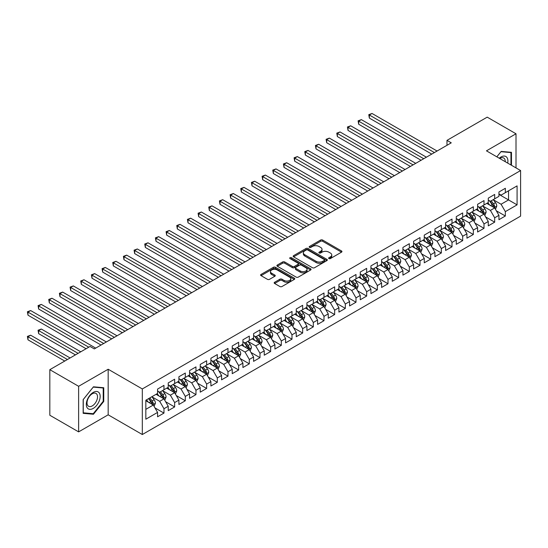 <?xml version="1.0" encoding="UTF-8"?>
<svg xmlns="http://www.w3.org/2000/svg" width="548" height="548" viewBox="0 0 548 548"><rect width="100%" height="100%" fill="white"/><g stroke="black" fill="none" stroke-linecap="round" stroke-linejoin="round"><path stroke-width="0.82" d="M328.93 258.581A1.034 0.596 0 0 0 330.396 258.581L341.52 252.155A1.48 0.856 0 0 0 341.952 251.553A1.48 0.856 0 0 0 341.52 250.95L322.669 240.065A1.48 0.856 0 0 0 320.573 240.065L309.449 246.49A1.034 0.596 0 0 0 309.147 246.915A1.034 0.596 0 0 0 309.449 247.333A1.034 0.596 0 0 0 310.915 247.333L312.353 246.504A4.74 2.733 0 0 1 319.059 246.504L320.628 247.408A4.74 2.733 0 0 1 322.019 249.347A4.74 2.733 0 0 1 320.628 251.279L319.189 252.114A1.034 0.596 0 0 0 318.888 252.532A1.034 0.596 0 0 0 319.189 252.957A1.034 0.596 0 0 0 320.655 252.957L322.094 252.128A4.74 2.733 0 0 1 328.793 252.128L330.369 253.032A4.74 2.733 0 0 1 331.752 254.971A4.74 2.733 0 0 1 330.369 256.902L328.93 257.731A1.034 0.596 0 0 0 328.622 258.156A1.034 0.596 0 0 0 328.93 258.581L328.93 257.731M274.61 282.261A1.48 0.856 0 0 0 274.171 282.871A1.48 0.856 0 0 0 274.61 283.474L279.898 286.529A1.48 0.856 0 0 0 281.987 286.529L294.345 279.391A1.48 0.856 0 0 0 294.783 278.788A1.48 0.856 0 0 0 294.345 278.185L275.5 267.301A1.48 0.856 0 0 0 273.404 267.301L261.047 274.432A1.48 0.856 0 0 0 260.615 275.041A1.48 0.856 0 0 0 261.047 275.644L267.438 279.329A1.48 0.856 0 0 0 269.527 279.329L274.815 276.281A1.48 0.856 0 0 0 275.254 275.671A1.48 0.856 0 0 0 274.815 275.069L271.65 273.24A3.959 2.288 0 0 1 270.486 271.623A3.959 2.288 0 0 1 272.931 269.513A3.959 2.288 0 0 1 277.254 270.006L289.659 277.172A3.959 2.288 0 0 1 290.817 278.788A3.959 2.288 0 0 1 288.371 280.898A3.959 2.288 0 0 1 284.056 280.405L281.987 279.213A1.48 0.856 0 0 0 279.898 279.213L274.61 282.261L274.61 283.474L279.898 280.439L279.898 279.213M78.624 386.299L78.624 431.879L108.175 414.815L108.175 369.242L78.624 386.299L49.827 369.674L90.043 346.452L94.311 348.918L451.257 142.836L446.99 140.37L446.99 145.295M108.175 369.242L142.316 388.95L520.6 170.551L520.6 216.124L142.316 434.53L142.316 388.95M516.01 167.9L516.01 133.781L486.46 150.837L520.6 170.551M516.01 133.781L487.206 117.149L446.99 140.37M312.463 267.725A1.48 0.856 0 0 0 314.552 267.725L326.909 260.588A1.48 0.856 0 0 0 327.348 259.985A1.48 0.856 0 0 0 326.909 259.382L308.065 248.497A1.48 0.856 0 0 0 305.969 248.497L293.612 255.635A1.48 0.856 0 0 0 293.18 256.238A1.48 0.856 0 0 0 293.612 256.841L312.463 267.725M290.413 258.807A1.034 0.596 0 0 1 291.468 258.951L310.606 270L298.27 277.124A1.48 0.856 0 0 1 296.18 277.124L277.329 266.246L277.329 265.033A1.48 0.856 0 0 0 276.898 265.636A1.48 0.856 0 0 0 277.329 266.246M277.329 265.033L282.617 261.978A1.48 0.856 0 0 1 284.713 261.978L292.358 266.397A1.48 0.856 0 0 0 294.447 266.397L297.961 264.369A1.48 0.856 0 0 0 298.393 263.766A1.48 0.856 0 0 0 297.961 263.156L290.002 258.567A1.034 0.596 0 0 1 289.693 258.142A1.034 0.596 0 0 1 290.337 257.587A1.034 0.596 0 0 1 291.468 257.718L310.627 268.78A1.48 0.856 0 0 1 311.065 269.383A1.48 0.856 0 0 1 310.627 269.993L310.627 268.78M498.947 194.382L508.544 199.931L508.544 190.814L517.079 185.882L505.345 192.663L505.345 188.286L498.947 191.985L498.947 196.355L494.68 198.821L494.68 194.444L488.275 198.143L488.275 202.513L484.007 204.979L484.007 200.602L477.609 204.301L477.609 208.672L473.342 211.138L473.342 206.767L466.937 210.459L466.937 214.83L462.676 217.296L462.676 212.925L456.272 216.618L456.272 220.995L452.004 223.454L452.004 219.084L445.606 222.776L445.606 227.153L441.339 229.612L441.339 225.242L434.934 228.934L434.934 233.311L430.666 235.77L430.666 231.4L424.268 235.099L424.268 239.469L420.001 241.935L420.001 237.558L413.603 241.257L413.603 245.627L409.335 248.093L409.335 243.716L402.931 247.415L402.931 251.785L398.663 254.251L398.663 249.874L392.265 253.573L392.265 257.944L387.998 260.41L387.998 256.039L381.6 259.731L381.6 264.109L377.332 266.568L377.332 262.197L370.928 265.89L370.928 270.267L366.66 272.726L366.66 268.356L360.262 272.048L360.262 276.425L355.995 278.884L355.995 274.514L349.59 278.213L349.59 282.583L345.329 285.049L345.329 280.672L338.924 284.371L338.924 288.741L334.657 291.207L334.657 286.83L328.259 290.529L328.259 294.899L323.991 297.365L323.991 292.988L317.587 296.687L317.587 301.058L313.319 303.524L313.319 299.153L306.921 302.845L306.921 307.216L302.654 309.682L302.654 305.311L296.256 309.004L296.256 313.381L291.988 315.84L291.988 311.47L285.583 315.162L285.583 319.539L281.316 321.998L281.316 317.628L274.918 321.32L274.918 325.697L270.65 328.163L270.65 323.786L264.252 327.485L264.252 331.855L259.985 334.321L259.985 329.944L253.58 333.643L253.58 338.013L249.313 340.479L249.313 336.102L242.915 339.801L242.915 344.171L238.647 346.637L238.647 342.267L232.242 345.959L232.242 350.33L227.982 352.796L227.982 348.425L221.577 352.117L221.577 356.495L217.309 358.954L217.309 354.583L210.911 358.276L210.911 362.653L206.644 365.112L206.644 360.742L200.239 364.434L200.239 368.811L195.972 371.27L195.972 366.9L189.574 370.599L189.574 374.969L185.306 377.435L185.306 373.058L178.908 376.757L178.908 381.127L174.641 383.593L174.641 379.216L168.236 382.915L168.236 387.285L163.968 389.751L163.968 385.374L157.571 389.073L157.571 393.443L145.837 400.218L145.837 419.193L157.571 412.418L153.303 405.027L145.837 400.711M517.079 185.882L517.079 204.856L505.345 211.631L501.078 204.24L493.344 199.773M496.33 210.802L505.345 216.001L505.345 211.631M505.345 216.001L498.947 219.7L498.947 215.323L494.68 217.789L490.412 210.398L482.678 205.932M485.665 216.96L494.68 222.159L494.68 217.789M494.68 222.159L488.275 225.858L488.275 221.488L484.007 223.947L479.74 216.556L472.006 212.09M474.993 223.118L484.007 228.324L484.007 223.947M484.007 228.324L477.609 232.016L477.609 227.646L473.342 230.105L469.074 222.714L461.341 218.248M464.327 229.276L473.342 234.482L473.342 230.105M473.342 234.482L466.937 238.175L466.937 233.804L462.676 236.263L458.409 228.872L450.668 224.413M453.662 235.435L462.676 240.641L462.676 236.263M462.676 240.641L456.272 244.333L456.272 239.962L452.004 242.428L447.737 235.037L440.003 230.571M442.99 241.593L452.004 246.799L452.004 242.428M452.004 246.799L445.606 250.491L445.606 246.121L441.339 248.587L437.071 241.195L429.337 236.729M432.324 247.751L441.339 252.957L441.339 248.587M441.339 252.957L434.934 256.656L434.934 252.279L430.666 254.745L426.399 247.354L418.665 242.887M421.652 253.909L430.666 259.115L430.666 254.745M430.666 259.115L424.268 262.814L424.268 258.437L420.001 260.903L415.733 253.512L408 249.045M410.986 260.074L420.001 265.273L420.001 260.903M420.001 265.273L413.603 268.972L413.603 264.595L409.335 267.061L405.068 259.67L397.334 255.204M400.321 266.232L409.335 271.438L409.335 267.061M409.335 271.438L402.931 275.13L402.931 270.76L398.663 273.219L394.396 265.828L386.662 261.362M389.649 272.39L398.663 277.596L398.663 273.219M398.663 277.596L392.265 281.288L392.265 276.918L387.998 279.377L383.73 271.986L375.997 267.527M378.983 278.548L387.998 283.754L387.998 279.377M387.998 283.754L381.6 287.447L381.6 283.076L377.332 285.542L373.065 278.151L365.331 273.685M368.318 284.707L377.332 289.913L377.332 285.542M377.332 289.913L370.928 293.605L370.928 289.234L366.66 291.7L362.392 284.309L354.659 279.843M357.645 290.865L366.66 296.071L366.66 291.7M366.66 296.071L360.262 299.77L360.262 295.393L355.995 297.859L351.727 290.467L343.993 286.001M346.98 297.023L355.995 302.229L355.995 297.859M355.995 302.229L349.59 305.928L349.59 301.551L345.329 304.017L341.062 296.626L333.321 292.159M336.314 303.188L345.329 308.387L345.329 304.017M345.329 308.387L338.924 312.086L338.924 307.709L334.657 310.175L330.389 302.784L322.656 298.317M325.642 309.346L334.657 314.545L334.657 310.175M334.657 314.545L328.259 318.244L328.259 313.874L323.991 316.333L319.724 308.942L311.99 304.476M314.977 315.504L323.991 320.71L323.991 316.333M323.991 320.71L317.587 324.402L317.587 320.032L313.319 322.491L309.051 315.1L301.318 310.634M304.304 321.662L313.319 326.868L313.319 322.491M313.319 326.868L306.921 330.56L306.921 326.19L302.654 328.649L298.386 321.265L290.652 316.799M293.639 327.82L302.654 333.026L302.654 328.649M302.654 333.026L296.256 336.719L296.256 332.348L291.988 334.814L287.721 327.423L279.987 322.957M282.974 333.979L291.988 339.185L291.988 334.814M291.988 339.185L285.583 342.877L285.583 338.506L281.316 340.972L277.048 333.581L269.315 329.115M272.301 340.137L281.316 345.343L281.316 340.972M281.316 345.343L274.918 349.042L274.918 344.665L270.65 347.131L266.383 339.739L258.649 335.273M261.636 346.302L270.65 351.501L270.65 347.131M270.65 351.501L264.252 355.2L264.252 350.823L259.985 353.289L255.717 345.898L247.984 341.431M250.97 352.46L259.985 357.659L259.985 353.289M259.985 357.659L253.58 361.358L253.58 356.988L249.313 359.447L245.045 352.056L237.311 347.59M240.298 358.618L249.313 363.824L249.313 359.447M249.313 363.824L242.915 367.516L242.915 363.146L238.647 365.605L234.38 358.214L226.646 353.748M229.633 364.776L238.647 369.982L238.647 365.605M238.647 369.982L232.242 373.674L232.242 369.304L227.982 371.763L223.714 364.372L215.974 359.913M218.967 370.934L227.982 376.14L227.982 371.763M227.982 376.14L221.577 379.833L221.577 375.462L217.309 377.928L213.042 370.537L205.308 366.071M208.295 377.093L217.309 382.299L217.309 377.928M217.309 382.299L210.911 385.991L210.911 381.62L206.644 384.086L202.376 376.695L194.643 372.229M197.629 383.251L206.644 388.457L206.644 384.086M206.644 388.457L200.239 392.156L200.239 387.779L195.972 390.245L191.711 382.853L183.97 378.387M186.957 389.409L195.972 394.615L195.972 390.245M195.972 394.615L189.574 398.314L189.574 393.937L185.306 396.403L181.039 389.012L173.305 384.545M176.292 395.574L185.306 400.773L185.306 396.403M185.306 400.773L178.908 404.472L178.908 400.095L174.641 402.561L170.373 395.17L162.64 390.703M165.626 401.732L174.641 406.938L174.641 402.561M174.641 406.938L168.236 410.63L168.236 406.26L163.968 408.719L159.701 401.328L151.967 396.862M154.954 407.89L163.968 413.096L163.968 408.719M163.968 413.096L157.571 416.788L157.571 412.418M157.571 390.984L159.701 392.217L163.968 389.751M145.837 409.335L153.303 405.027M168.236 384.826L170.373 386.052L174.641 383.593M159.701 401.328L163.968 398.869L156.077 394.307M168.236 406.26L163.968 398.869M178.908 378.661L181.039 379.894L185.306 377.435M170.373 395.17L174.641 392.704L166.743 388.148M178.908 400.095L174.641 392.704M189.574 372.503L191.711 373.736L195.972 371.27M181.039 389.012L185.306 386.546L177.415 381.99M189.574 393.937L185.306 386.546M200.239 366.345L202.376 367.578L206.644 365.112M191.711 382.853L195.972 380.387L188.08 375.832M200.239 387.779L195.972 380.387M210.911 360.187L213.042 361.42L217.309 358.954M202.376 376.695L206.644 374.229L198.746 369.674M210.911 381.62L206.644 374.229M221.577 354.029L223.714 355.262L227.982 352.796M213.042 370.537L217.309 368.071L209.418 363.516M221.577 375.462L217.309 368.071M232.242 347.87L234.38 349.103L238.647 346.637M223.714 364.372L227.982 361.913L220.084 357.351M232.242 369.304L227.982 361.913M242.915 341.712L245.045 342.938L249.313 340.479M234.38 358.214L238.647 355.755L230.749 351.193M242.915 363.146L238.647 355.755M253.58 335.547L255.717 336.78L259.985 334.321M245.045 352.056L249.313 349.597L241.421 345.035M253.58 356.988L249.313 349.597M264.252 329.389L266.383 330.622L270.65 328.163M255.717 345.898L259.985 343.432L252.087 338.876M264.252 350.823L259.985 343.432M274.918 323.231L277.048 324.464L281.316 321.998M266.383 339.739L270.65 337.273L262.759 332.718M274.918 344.665L270.65 337.273M285.583 317.073L287.721 318.306L291.988 315.84M277.048 333.581L281.316 331.115L273.425 326.56M285.583 338.506L281.316 331.115M296.256 310.915L298.386 312.148L302.654 309.682M287.721 327.423L291.988 324.957L284.09 320.402M296.256 332.348L291.988 324.957M306.921 304.757L309.051 305.99L313.319 303.524M298.386 321.265L302.654 318.799L294.762 314.237M306.921 326.19L302.654 318.799M317.587 298.598L319.724 299.831L323.991 297.365M309.051 315.1L313.319 312.641L305.428 308.079M317.587 320.032L313.319 312.641M328.259 292.44L330.389 293.666L334.657 291.207M319.724 308.942L323.991 306.483L316.093 301.921M328.259 313.874L323.991 306.483M338.924 286.275L341.062 287.508L345.329 285.049M330.389 302.784L334.657 300.318L326.766 295.762M338.924 307.709L334.657 300.318M349.59 280.117L351.727 281.35L355.995 278.884M341.062 296.626L345.329 294.16L337.431 289.604M349.59 301.551L345.329 294.16M360.262 273.959L362.392 275.192L366.66 272.726M351.727 290.467L355.995 288.001L348.096 283.446M360.262 295.393L355.995 288.001M370.928 267.801L373.065 269.034L377.332 266.568M362.392 284.309L366.66 281.843L358.769 277.288M370.928 289.234L366.66 281.843M381.6 261.643L383.73 262.876L387.998 260.41M373.065 278.151L377.332 275.685L369.434 271.13M381.6 283.076L377.332 275.685M392.265 255.484L394.396 256.717L398.663 254.251M383.73 271.986L387.998 269.527L380.107 264.965M392.265 276.918L387.998 269.527M402.931 249.326L405.068 250.552L409.335 248.093M394.396 265.828L398.663 263.369L390.772 258.807M402.931 270.76L398.663 263.369M413.603 243.161L415.733 244.394L420.001 241.935M405.068 259.67L409.335 257.211L401.437 252.649M413.603 264.595L409.335 257.211M424.268 237.003L426.399 238.236L430.666 235.77M415.733 253.512L420.001 251.046L412.11 246.49M424.268 258.437L420.001 251.046M434.934 230.845L437.071 232.078L441.339 229.612M426.399 247.354L430.666 244.888L422.775 240.332M434.934 252.279L430.666 244.888M445.606 224.687L447.737 225.92L452.004 223.454M437.071 241.195L441.339 238.729L433.441 234.174M445.606 246.121L441.339 238.729M456.272 218.529L458.409 219.762L462.676 217.296M447.737 235.037L452.004 232.571L444.113 228.016M456.272 239.962L452.004 232.571M466.937 212.371L469.074 213.604L473.342 211.138M458.409 228.872L462.676 226.413L454.778 221.851M466.937 233.804L462.676 226.413M477.609 206.212L479.74 207.439L484.007 204.979M469.074 222.714L473.342 220.255L465.444 215.693M477.609 227.646L473.342 220.255M488.275 200.054L490.412 201.28L494.68 198.821M479.74 216.556L484.007 214.097L476.116 209.535M488.275 221.488L484.007 214.097M498.947 193.889L501.078 195.122L505.345 192.663M490.412 210.398L494.68 207.932L486.782 203.376M498.947 215.323L494.68 207.932M49.827 369.674L49.827 415.247L78.624 431.879M108.175 414.815L142.316 434.53M501.078 204.24L508.544 199.931L517.079 204.856M511.476 165.284L511.476 152.323L501.187 151.406L496.824 156.824M103.75 401.451L103.75 387.724L93.455 386.806L83.159 399.608L83.159 413.336L93.455 414.254L103.75 401.451L103.216 401.143M329.341 258.725L330.369 258.135A4.74 2.733 0 0 0 331.752 256.197L331.752 254.971M322.019 249.347L322.019 250.58A4.74 2.733 0 0 1 320.628 252.512L319.6 253.101M341.5 252.169L322.669 241.298A1.48 0.856 0 0 0 320.573 241.298L309.867 247.484M326.889 260.601L308.065 249.73A1.48 0.856 0 0 0 305.969 249.73L293.632 256.854L293.612 255.635M324.293 260.41A1.034 0.596 0 0 0 324.594 259.985A1.034 0.596 0 0 0 324.293 259.56L307.75 250.011A1.034 0.596 0 0 0 306.284 250.011L304.763 250.888A4.74 2.733 0 0 0 303.38 252.82A4.74 2.733 0 0 0 304.763 254.758L316.073 261.286A4.74 2.733 0 0 0 322.772 261.286L324.293 260.41L324.293 261.643A1.034 0.596 0 0 0 324.594 261.218L324.594 259.985M303.38 252.82L303.38 254.053A4.74 2.733 0 0 0 304.763 255.985L304.763 254.758M324.293 261.643L322.772 262.519A4.74 2.733 0 0 1 316.073 262.519L304.763 255.985M277.35 266.253L282.617 263.211L282.617 261.978M298.393 263.766L298.393 264.992A1.48 0.856 0 0 1 297.961 265.602L294.447 267.623A1.48 0.856 0 0 1 292.358 267.623L284.713 263.211A1.48 0.856 0 0 0 282.617 263.211M300.29 270.972A3.959 2.288 0 0 0 304.606 271.466A3.959 2.288 0 0 0 307.051 269.356A3.959 2.288 0 0 0 305.894 267.739L301.516 265.211A1.48 0.856 0 0 0 299.427 265.211L295.913 267.239A1.48 0.856 0 0 0 295.482 267.842A1.48 0.856 0 0 0 295.913 268.452L300.29 270.972L300.29 272.205A3.959 2.288 0 0 0 304.606 272.699A3.959 2.288 0 0 0 307.051 270.589L307.051 269.356M295.482 267.842L295.482 269.075A1.48 0.856 0 0 0 295.913 269.678L295.913 268.452M300.29 272.205L295.913 269.678M290.817 278.788L290.817 280.021A3.959 2.288 0 0 1 288.371 282.131A3.959 2.288 0 0 1 284.056 281.638L281.987 280.439A1.48 0.856 0 0 0 279.898 280.439M270.486 271.623L270.486 272.856A3.959 2.288 0 0 0 271.65 274.473L271.65 273.24M274.795 276.288L271.65 274.473M294.324 279.405L275.5 268.534A1.48 0.856 0 0 0 273.404 268.534L261.067 275.658L261.047 274.432M92.365 413.63L93.455 414.254M495.467 209.302L496.789 206.075A4 2.308 -120 0 0 495.515 202.671L493.248 199.643M489.638 205.027L487.912 202.726M369.359 142.727L410.397 166.421L348.028 130.41L348.028 127.328L350.693 125.793L415.733 163.345M493.926 207.5L494.632 206.247A4 2.308 -120 0 0 493.488 203.842L491.22 200.815M489.926 201.006L492.727 204.74A2.034 1.178 60 0 1 493.097 205.356L494.632 206.247M489.22 200.595L492.207 204.582A4 2.308 60 0 1 493.351 206.986L493.433 207.213M434.4 152.563L369.359 115.012L372.03 113.47L437.071 151.022M431.735 154.104L369.359 118.094L369.359 115.012L368.777 114.676L372.03 113.47M369.359 118.094L368.777 114.676M484.795 215.46L486.124 212.234A4 2.308 -120 0 0 484.843 208.829L482.576 205.801M478.966 211.186L477.246 208.884M358.693 148.885L399.732 172.579L337.356 136.568L337.356 133.493L340.027 131.952L405.068 169.503M483.254 213.658L483.959 212.405A4 2.308 -120 0 0 482.815 210L480.555 206.973M479.26 207.165L482.055 210.898A2.034 1.178 60 0 1 482.425 211.514L483.959 212.405M478.555 206.754L481.541 210.74A4 2.308 60 0 1 482.685 213.145L482.761 213.378M474.13 221.618L475.452 218.392A4 2.308 -120 0 0 474.178 214.987L471.91 211.96M468.3 217.344L466.574 215.042M348.028 155.05L389.066 178.744L326.69 142.727L326.69 139.651L329.355 138.11L394.396 175.661M472.588 219.816L473.294 218.563A4 2.308 -120 0 0 472.15 216.159L469.883 213.131M468.588 213.323L471.39 217.056A2.034 1.178 60 0 1 471.76 217.679L473.294 218.563M467.889 212.919L470.869 216.898A4 2.308 60 0 1 472.013 219.303L472.095 219.536M423.734 158.721L358.693 121.17L361.358 119.628L426.399 157.187M421.07 160.263L358.693 124.252L358.693 121.17L358.104 120.834L361.358 119.628M358.693 124.252L358.104 120.834M413.069 164.88L347.439 126.992L350.693 125.793M348.028 130.41L347.439 126.992M507.695 163.099A9.809 5.665 120 0 0 506.975 157.536A9.809 5.665 120 0 0 499.262 158.228M505.242 161.681A7.425 4.288 120 0 0 504.544 158.79A7.425 4.288 120 0 0 503.708 158.016A7.425 4.288 120 0 0 499.769 158.523M500.947 151.693L510.948 152.597L510.948 164.975M510.284 152.214L510.948 152.597M496.851 156.838L500.968 151.707M87.235 407.876A9.809 5.665 120 0 0 96.708 405.335A9.809 5.665 120 0 0 99.25 392.937A9.809 5.665 120 0 0 89.776 395.471A9.809 5.665 120 0 0 87.235 407.876M87.721 405.499A7.425 4.288 120 0 0 88.557 406.274A7.425 4.288 120 0 0 95.468 402.807A7.425 4.288 120 0 0 96.818 394.19A7.425 4.288 120 0 0 95.982 393.416A7.425 4.288 120 0 0 89.077 396.882A7.425 4.288 120 0 0 87.721 405.499M93.242 387.107L103.216 387.998L103.216 401.294L93.242 413.706L83.269 412.815L83.269 399.513L93.242 387.107M102.558 387.614L103.216 387.998M463.464 227.776L464.786 224.55A4 2.308 -120 0 0 463.512 221.145L461.245 218.125M457.635 223.502L455.909 221.2M337.356 161.208L378.394 184.902L316.018 148.885L316.018 145.809L318.689 144.268L383.73 181.82M461.923 225.975L462.628 224.721A4 2.308 -120 0 0 461.485 222.317L459.217 219.289M457.923 219.481L460.724 223.214A2.034 1.178 60 0 1 461.094 223.837L462.628 224.721M457.217 219.077L460.204 223.057A4 2.308 60 0 1 461.348 225.461L461.43 225.694M452.792 233.941L454.114 230.708A4 2.308 -120 0 0 452.84 227.304L450.572 224.283M446.963 229.66L445.243 227.358M326.69 167.366L367.729 191.06L305.352 155.05L305.352 151.967L308.017 150.426L373.065 187.978M451.251 232.133L451.956 230.879A4 2.308 -120 0 0 450.812 228.475L448.545 225.454M447.257 225.639L450.052 229.379A2.034 1.178 60 0 1 450.422 229.996L451.956 230.879M446.552 225.235L449.531 229.215A4 2.308 60 0 1 450.675 231.619L450.757 231.852M402.396 171.044L336.773 133.15L340.027 131.952M337.356 136.568L336.773 133.15M391.731 177.203L326.101 139.308L329.355 138.11M326.69 142.727L326.101 139.308M442.126 240.099L443.448 236.873A4 2.308 -120 0 0 442.174 233.469L439.907 230.441M436.297 235.818L434.571 233.517M316.018 173.524L357.063 197.218L294.687 161.208L294.687 158.125L297.352 156.584L362.392 194.136M440.585 238.298L441.291 237.037A4 2.308 -120 0 0 440.147 234.633L437.879 231.612M436.585 231.797L439.386 235.537A2.034 1.178 60 0 1 439.756 236.154L441.291 237.037M435.886 231.393L438.866 235.373A4 2.308 60 0 1 440.01 237.777L440.092 238.01M381.065 183.361L315.436 145.467L318.689 144.268M316.018 148.885L315.436 145.467M431.461 246.258L432.783 243.031A4 2.308 -120 0 0 431.502 239.627L429.242 236.599M425.625 241.976L423.905 239.681M305.352 179.682L346.391 203.376L284.015 167.366L284.015 164.284L286.686 162.742L351.727 200.294M429.913 244.456L430.625 243.202A4 2.308 -120 0 0 429.481 240.798L427.214 237.77M425.919 237.955L428.721 241.695A2.034 1.178 60 0 1 429.091 242.312L430.625 243.202M425.214 237.551L428.2 241.531A4 2.308 60 0 1 429.344 243.935L429.427 244.168M370.393 189.519L304.763 151.625L308.017 150.426M305.352 155.05L304.763 151.625M420.789 252.416L422.111 249.189A4 2.308 -120 0 0 420.837 245.785L418.569 242.757M414.959 248.134L413.24 245.84M294.687 185.841L335.725 209.535L273.349 173.524L273.349 170.442L276.014 168.907L341.062 206.459M419.247 250.614L419.953 249.361A4 2.308 -120 0 0 418.809 246.956L416.542 243.929M415.254 244.12L418.049 247.854A2.034 1.178 60 0 1 418.419 248.47L419.953 249.361M414.548 243.709L417.528 247.696A4 2.308 60 0 1 418.672 250.1L418.754 250.326M359.728 195.677L294.098 157.79L297.352 156.584M294.687 161.208L294.098 157.79M410.123 258.574L411.445 255.347A4 2.308 -120 0 0 410.171 251.943L407.904 248.915M404.294 254.299L402.568 251.998M284.015 191.999L325.053 215.693L262.684 179.682L262.684 176.6L265.348 175.065L330.389 212.617M408.582 256.772L409.288 255.519A4 2.308 -120 0 0 408.144 253.114L405.876 250.087M404.582 250.278L407.383 254.012A2.034 1.178 60 0 1 407.753 254.628L409.288 255.519M403.883 249.867L406.863 253.854A4 2.308 60 0 1 408.007 256.259L408.089 256.491M349.062 201.835L283.432 163.948L286.686 162.742M284.015 167.366L283.432 163.948M399.458 264.732L400.78 261.506A4 2.308 -120 0 0 399.499 258.101L397.238 255.073M393.622 260.458L391.902 258.156M273.349 198.164L314.388 221.851L252.012 185.841L252.012 182.765L254.683 181.224L319.724 218.775M397.91 262.93L398.622 261.677A4 2.308 -120 0 0 397.471 259.273L395.211 256.245M393.916 256.437L396.711 260.17A2.034 1.178 60 0 1 397.081 260.793L398.622 261.677M393.211 256.032L396.197 260.012A4 2.308 60 0 1 397.341 262.417L397.416 262.65M338.39 207.993L272.76 170.106L276.014 168.907M273.349 173.524L272.76 170.106M388.785 270.89L390.108 267.664A4 2.308 -120 0 0 388.833 264.259L386.566 261.238M382.956 266.616L381.23 264.314M262.684 204.322L303.722 228.016L241.346 191.999L241.346 188.923L244.011 187.382L309.051 224.933M387.244 269.089L387.95 267.835A4 2.308 -120 0 0 386.806 265.431L384.538 262.403M383.244 262.595L386.045 266.328A2.034 1.178 60 0 1 386.415 266.951L387.95 267.835M382.545 262.191L385.525 266.17A4 2.308 60 0 1 386.669 268.575L386.751 268.808M327.725 214.158L262.095 176.264L265.348 175.065M262.684 179.682L262.095 176.264M378.12 277.055L379.442 273.822A4 2.308 -120 0 0 378.168 270.417L375.901 267.397M372.291 272.774L370.564 270.472M252.012 210.48L293.05 234.174L230.681 198.157L230.681 195.081L233.345 193.54L298.386 231.092M376.579 275.247L377.284 273.993A4 2.308 -120 0 0 376.14 271.589L373.873 268.568M372.578 268.753L375.38 272.493A2.034 1.178 60 0 1 375.75 273.11L377.284 273.993M371.873 268.349L374.859 272.329A4 2.308 60 0 1 376.003 274.733L376.086 274.966M317.059 220.317L251.429 182.422L254.683 181.224M252.012 185.841L251.429 182.422M367.455 283.213L368.777 279.98A4 2.308 -120 0 0 367.496 276.576L365.228 273.555M361.618 278.932L359.899 276.63M241.346 216.638L282.384 240.332L220.008 204.322L220.008 201.239L222.68 199.698L287.721 237.25M365.906 281.412L366.612 280.151A4 2.308 -120 0 0 365.468 277.747L363.208 274.726M361.913 274.911L364.708 278.651A2.034 1.178 60 0 1 365.078 279.268L366.612 280.151M361.207 274.507L364.194 278.487A4 2.308 60 0 1 365.338 280.891L365.413 281.124M306.387 226.475L240.757 188.581L244.011 187.382M241.346 191.999L240.757 188.581M356.782 289.371L358.104 286.145A4 2.308 -120 0 0 356.83 282.741L354.563 279.713M350.953 285.09L349.227 282.795M230.681 222.796L271.719 246.49L209.343 210.48L209.343 207.397L212.008 205.856L277.048 243.408M355.241 287.57L355.947 286.309A4 2.308 -120 0 0 354.803 283.905L352.535 280.884M351.241 281.069L354.042 284.809A2.034 1.178 60 0 1 354.412 285.426L355.947 286.309M350.542 280.665L353.522 284.645A4 2.308 60 0 1 354.666 287.049L354.748 287.282M295.721 232.633L230.091 194.739L233.345 193.54M230.681 198.157L230.091 194.739M346.117 295.53L347.439 292.303A4 2.308 -120 0 0 346.165 288.899L343.897 285.871M340.287 291.248L338.561 288.954M220.008 228.954L261.047 252.649L198.671 216.638L198.671 213.556L201.342 212.021L266.383 249.573M344.576 293.728L345.281 292.474A4 2.308 -120 0 0 344.137 290.07L341.87 287.042M340.575 287.227L343.377 290.967A2.034 1.178 60 0 1 343.747 291.584L345.281 292.474M339.87 286.823L342.856 290.803A4 2.308 60 0 1 344 293.214L344.082 293.44M285.049 238.791L219.426 200.904L222.68 199.698M220.008 204.322L219.426 200.904M335.445 301.688L336.767 298.461A4 2.308 -120 0 0 335.492 295.057L333.225 292.029M329.615 297.413L327.896 295.112M209.343 235.113L250.381 258.807L188.005 222.796L188.005 219.714L190.67 218.179L255.717 255.731M333.903 299.886L334.609 298.633A4 2.308 -120 0 0 333.465 296.228L331.198 293.201M329.91 293.392L332.704 297.126A2.034 1.178 60 0 1 333.074 297.742L334.609 298.633M329.204 292.981L332.184 296.968A4 2.308 60 0 1 333.328 299.372L333.41 299.598M274.384 244.949L208.754 207.062L212.008 205.856M209.343 210.48L208.754 207.062M324.779 307.846L326.101 304.62A4 2.308 -120 0 0 324.827 301.215L322.56 298.187M318.95 303.571L317.224 301.27M198.671 241.271L239.716 264.965L177.34 228.954L177.34 225.879L180.004 224.338L245.045 261.889M323.238 306.044L323.943 304.791A4 2.308 -120 0 0 322.799 302.386L320.532 299.359M319.237 299.551L322.039 303.284A2.034 1.178 60 0 1 322.409 303.907L323.943 304.791M318.539 299.139L321.518 303.126A4 2.308 60 0 1 322.662 305.531L322.745 305.763M263.718 251.107L198.088 213.22L201.342 212.021M198.671 216.638L198.088 213.22M314.114 314.004L315.436 310.778A4 2.308 -120 0 0 314.155 307.373L311.894 304.352M308.277 309.73L306.558 307.428M188.005 247.436L229.043 271.13L166.667 235.113L166.667 232.037L169.339 230.496L234.38 268.047M312.566 312.202L313.278 310.949A4 2.308 -120 0 0 312.134 308.545L309.867 305.517M308.572 305.709L311.374 309.442A2.034 1.178 60 0 1 311.744 310.065L313.278 310.949M307.866 305.305L310.853 309.284A4 2.308 60 0 1 311.997 311.689L312.079 311.922M253.046 257.265L187.416 219.378L190.67 218.179M188.005 222.796L187.416 219.378M303.441 320.162L304.763 316.936A4 2.308 -120 0 0 303.489 313.531L301.222 310.511M297.612 315.888L295.893 313.586M177.34 253.594L218.378 277.288L156.002 241.271L156.002 238.195L158.667 236.654L223.714 274.206M301.9 318.361L302.606 317.107A4 2.308 -120 0 0 301.462 314.703L299.194 311.682M297.906 311.867L300.701 315.6A2.034 1.178 60 0 1 301.071 316.223L302.606 317.107M297.201 311.463L300.181 315.443A4 2.308 60 0 1 301.325 317.847L301.407 318.08M242.38 263.43L176.751 225.536L180.004 224.338M177.34 228.954L176.751 225.536M292.776 326.327L294.098 323.094A4 2.308 -120 0 0 292.824 319.69L290.556 316.669M286.947 322.046L285.22 319.744M166.667 259.752L207.706 283.446M291.235 324.519L291.94 323.265A4 2.308 -120 0 0 290.796 320.861L288.529 317.84M287.234 318.025L290.036 321.765A2.034 1.178 60 0 1 290.406 322.382L291.94 323.265M286.536 317.621L289.515 321.601A4 2.308 60 0 1 290.659 324.005L290.741 324.238M231.715 269.589L166.085 231.694L169.339 230.496M166.667 235.113L166.085 231.694M282.11 332.485L283.432 329.259A4 2.308 -120 0 0 282.151 325.855L279.891 322.827M276.274 328.204L274.555 325.902M156.002 265.91L197.04 289.604L134.664 253.594L134.664 250.511L137.336 248.97L202.376 286.522M280.562 330.684L281.275 329.423A4 2.308 -120 0 0 280.124 327.019L277.863 323.998M276.569 324.183L279.364 327.923A2.034 1.178 60 0 1 279.733 328.54L281.275 329.423M275.863 323.779L278.85 327.759A4 2.308 60 0 1 279.994 330.163L280.069 330.396M221.043 275.747L155.413 237.853L158.667 236.654M156.002 241.271L155.413 237.853M271.438 338.643L272.76 335.417A4 2.308 -120 0 0 271.486 332.013L269.219 328.985M265.609 334.362L263.889 332.067M145.336 272.068L186.375 295.762L123.999 259.752L123.999 256.67L126.663 255.128L191.704 292.68M269.897 336.842L270.602 335.588A4 2.308 -120 0 0 269.458 333.184L267.191 330.156M265.896 330.341L268.698 334.081A2.034 1.178 60 0 1 269.068 334.698L270.602 335.588M265.198 329.937L268.178 333.917A4 2.308 60 0 1 269.321 336.321L269.404 336.554M210.377 281.905L145.336 244.353L148.001 242.812L213.042 280.364M207.713 283.446L145.336 247.436L145.336 244.353L144.747 244.018L148.001 242.812M145.336 247.436L144.747 244.018M260.773 344.802L262.095 341.575A4 2.308 -120 0 0 260.821 338.171L258.553 335.143M254.943 340.52L253.217 338.226M134.664 278.226L175.703 301.921L113.333 265.91L113.333 262.828L115.998 261.293L181.039 298.845M259.231 343L259.937 341.747A4 2.308 -120 0 0 258.793 339.342L256.526 336.314M255.231 336.506L258.033 340.24A2.034 1.178 60 0 1 258.403 340.856L259.937 341.747M254.525 336.095L257.512 340.082A4 2.308 60 0 1 258.656 342.486L258.738 342.712M199.712 288.063L134.082 250.176L137.336 248.97M134.664 253.594L134.082 250.176M250.107 350.96L251.429 347.733A4 2.308 -120 0 0 250.148 344.329L247.881 341.301M244.271 346.685L242.552 344.384M123.999 284.385L165.037 308.079L102.661 272.068L102.661 268.993L105.332 267.451L170.373 305.003M248.559 349.158L249.265 347.905A4 2.308 -120 0 0 248.121 345.5L245.86 342.473M244.566 342.664L247.36 346.398A2.034 1.178 60 0 1 247.73 347.014L249.265 347.905M243.86 342.253L246.847 346.24A4 2.308 60 0 1 247.991 348.644L248.066 348.877M239.435 357.118L240.757 353.892A4 2.308 -120 0 0 239.483 350.487L237.216 347.459M233.606 352.844L231.879 350.542M113.333 290.55L154.372 314.237L91.996 278.226L91.996 275.151L94.66 273.61L159.701 311.161M237.894 355.316L238.599 354.063A4 2.308 -120 0 0 237.455 351.658L235.188 348.631M233.893 348.823L236.695 352.556A2.034 1.178 60 0 1 237.065 353.179L238.599 354.063M233.195 348.418L236.174 352.398A4 2.308 60 0 1 237.318 354.803L237.4 355.036M228.769 363.276L230.091 360.05A4 2.308 -120 0 0 228.817 356.645L226.55 353.624M222.94 359.002L221.214 356.7M102.661 296.708L143.699 320.402L81.323 284.385L81.323 281.309L83.995 279.768L149.035 317.319M227.228 361.475L227.934 360.221A4 2.308 -120 0 0 226.79 357.817L224.522 354.789M223.228 354.981L226.029 358.714A2.034 1.178 60 0 1 226.399 359.337L227.934 360.221M222.522 354.577L225.509 358.556A4 2.308 60 0 1 226.653 360.961L226.735 361.194M218.097 369.441L219.419 366.208A4 2.308 -120 0 0 218.145 362.803L215.878 359.783M212.268 365.16L210.548 362.858M91.996 302.866L133.034 326.56L70.658 290.543L70.658 287.467L73.322 285.926L138.37 323.478M216.556 367.633L217.261 366.379A4 2.308 -120 0 0 216.118 363.975L213.85 360.954M212.562 361.139L215.357 364.879A2.034 1.178 60 0 1 215.727 365.495L217.261 366.379M211.857 360.735L214.837 364.715A4 2.308 60 0 1 215.981 367.119L216.063 367.352M207.432 375.599L208.754 372.373A4 2.308 -120 0 0 207.48 368.968L205.212 365.941M201.602 371.318L199.876 369.016M81.323 309.024L122.368 332.718L59.992 296.708L59.992 293.625L62.657 292.084L127.698 329.636M205.89 373.798L206.596 372.537A4 2.308 -120 0 0 205.452 370.133L203.185 367.112M201.89 367.297L204.692 371.037A2.034 1.178 60 0 1 205.062 371.654L206.596 372.537M201.191 366.893L204.171 370.873A4 2.308 60 0 1 205.315 373.277L205.397 373.51M196.766 381.757L198.088 378.531A4 2.308 -120 0 0 196.807 375.127L194.547 372.099M190.93 377.476L189.211 375.181M70.658 315.182L111.696 338.876L49.32 302.866L49.32 299.783L51.992 298.242L117.032 335.794M195.218 379.956L195.931 378.702A4 2.308 -120 0 0 194.787 376.291L192.519 373.27M191.225 373.455L194.026 377.195A2.034 1.178 60 0 1 194.396 377.812L195.931 378.702M190.519 373.051L193.506 377.031A4 2.308 60 0 1 194.65 379.435L194.732 379.668M186.094 387.916L187.416 384.689A4 2.308 -120 0 0 186.142 381.285L183.875 378.257M180.265 383.634L178.545 381.34M59.992 321.34L101.031 345.035L38.655 309.024L38.655 305.942L41.319 304.407L106.367 341.959M184.553 386.114L185.258 384.86A4 2.308 -120 0 0 184.114 382.456L181.847 379.428M180.559 379.62L183.354 383.353A2.034 1.178 60 0 1 183.724 383.97L185.258 384.86M179.854 379.209L182.833 383.196A4 2.308 60 0 1 183.977 385.6L184.06 385.826M189.039 294.221L123.41 256.334L126.663 255.128M123.999 259.752L123.41 256.334M178.374 300.379L112.744 262.492L115.998 261.293M113.333 265.91L112.744 262.492M167.702 306.544L102.079 268.65L105.332 267.451M102.661 272.068L102.079 268.65M157.036 312.703L91.406 274.808L94.66 273.61M91.996 278.226L91.406 274.808M146.371 318.861L80.741 280.966L83.995 279.768M81.323 284.385L80.741 280.966M135.698 325.019L70.069 287.125L73.322 285.926M70.658 290.543L70.069 287.125M125.033 331.177L59.403 293.29L62.657 292.084M59.992 296.708L59.403 293.29M175.429 394.074L176.751 390.847A4 2.308 -120 0 0 175.476 387.443L173.209 384.415M169.599 389.799L167.873 387.498M49.32 327.499L86.098 348.734L27.989 315.182L27.989 312.1L30.654 310.565L95.695 348.117M173.887 392.272L174.593 391.019A4 2.308 -120 0 0 173.449 388.614L171.182 385.587M169.887 385.778L172.689 389.512A2.034 1.178 60 0 1 173.058 390.128L174.593 391.019M169.188 385.367L172.168 389.354A4 2.308 60 0 1 173.312 391.758L173.394 391.984M114.368 337.335L48.738 299.448L51.992 298.242M49.32 302.866L48.738 299.448M164.763 400.232L166.085 397.005A4 2.308 -120 0 0 164.804 393.601L162.544 390.573M158.927 395.957L157.208 393.656M80.762 351.809L41.319 329.04L38.655 330.581L38.655 333.657L75.425 354.892M163.215 398.43L163.927 397.177A4 2.308 -120 0 0 162.783 394.772L160.516 391.745M159.221 391.936L162.016 395.67A2.034 1.178 60 0 1 162.386 396.293L163.927 397.177M158.516 391.532L161.502 395.512A4 2.308 60 0 1 162.646 397.917L162.722 398.149M38.655 333.657L38.065 330.239L78.097 353.35M38.065 330.239L41.319 329.04M103.695 343.493L38.065 305.606L41.319 304.407M38.655 309.024L38.065 305.606M154.091 406.39L155.413 403.164A4 2.308 -120 0 0 154.139 399.759L151.871 396.738M148.261 402.116L146.542 399.814M70.096 357.967L30.654 335.198L27.989 336.739L27.989 339.822L64.76 361.05M152.549 404.588L153.255 403.335A4 2.308 -120 0 0 152.111 400.93L149.844 397.903M148.844 398.485L151.351 401.828A2.034 1.178 60 0 1 151.721 402.451L153.255 403.335M148.563 398.643L150.83 401.67A4 2.308 60 0 1 151.974 404.075L152.056 404.308M27.989 339.822L27.4 336.404L67.425 359.509M27.4 336.404L30.654 335.198M88.762 347.192L27.4 311.764L30.654 310.565M27.989 315.182L27.4 311.764M330.369 258.135L330.369 256.902M319.189 252.957L319.189 252.114M320.628 252.512L320.628 251.279M309.449 247.333L309.449 246.49M320.573 241.298L320.573 240.065M322.669 241.298L322.669 240.065M341.52 252.155L341.52 250.95M305.969 249.73L305.969 248.497M308.065 249.73L308.065 248.497M326.909 260.588L326.909 259.382M316.073 262.519L316.073 261.286M322.772 262.519L322.772 261.286M284.713 263.211L284.713 261.978M292.358 267.623L292.358 266.397M294.447 267.623L294.447 266.397M297.961 265.602L297.961 264.369M291.468 258.951L291.468 257.718M281.987 280.439L281.987 279.213M284.056 281.638L284.056 280.405M274.815 276.281L274.815 275.069M273.404 268.534L273.404 267.301M275.5 268.534L275.5 267.301M294.345 279.391L294.345 278.185M494.173 207.644L496.762 206.151M493.488 203.842L495.515 202.671M490.535 205.541L492.207 204.582M483.507 213.802L486.097 212.309M482.815 210L484.843 208.829M479.87 211.706L481.541 210.74M472.842 219.96L475.424 218.467M472.15 216.159L474.178 214.987M469.198 217.864L470.869 216.898M462.17 226.125L464.759 224.632M461.485 222.317L463.512 221.145M458.532 224.022L460.204 223.057M451.504 232.284L454.093 230.79M450.812 228.475L452.84 227.304M447.867 230.181L449.531 229.215M440.839 238.442L443.421 236.948M440.147 234.633L442.174 233.469M437.194 236.339L438.866 235.373M430.166 244.6L432.756 243.107M429.481 240.798L431.502 239.627M426.529 242.497L428.2 241.531M419.501 250.758L422.09 249.265M418.809 246.956L420.837 245.785M415.857 248.655L417.528 247.696M408.835 256.916L411.418 255.423M408.144 253.114L410.171 251.943M405.191 254.813L406.863 253.854M398.163 263.074L400.752 261.581M397.471 259.273L399.499 258.101M394.526 260.978L396.197 260.012M387.498 269.239L390.08 267.739M386.806 265.431L388.833 264.259M383.853 267.136L385.525 266.17M376.825 275.397L379.415 273.904M376.14 271.589L378.168 270.417M373.188 273.294L374.859 272.329M366.16 281.556L368.749 280.062M365.468 277.747L367.496 276.576M362.523 279.453L364.194 278.487M355.494 287.714L358.077 286.22M354.803 283.905L356.83 282.741M351.85 285.611L353.522 284.645M344.822 293.872L347.411 292.379M344.137 290.07L346.165 288.899M341.185 291.769L342.856 290.803M334.157 300.03L336.746 298.537M333.465 296.228L335.492 295.057M330.519 297.927L332.184 296.968M323.491 306.188L326.074 304.695M322.799 302.386L324.827 301.215M319.847 304.092L321.518 303.126M312.819 312.346L315.408 310.853M312.134 308.545L314.155 307.373M309.182 310.25L310.853 309.284M302.154 318.511L304.743 317.018M301.462 314.703L303.489 313.531M298.509 316.408L300.181 315.443M291.488 324.669L294.071 323.176M290.796 320.861L292.824 319.69M287.844 322.567L289.515 321.601M280.816 330.828L283.405 329.334M280.124 327.019L282.151 325.855M277.178 328.725L278.85 327.759M270.15 336.986L272.733 335.492M269.458 333.184L271.486 332.013M266.506 334.883L268.178 333.917M259.478 343.144L262.067 341.651M258.793 339.342L260.821 338.171M255.841 341.041L257.512 340.082M248.813 349.302L251.402 347.809M248.121 345.5L250.148 344.329M245.175 347.199L246.847 346.24M238.147 355.46L240.73 353.967M237.455 351.658L239.483 350.487M234.503 353.364L236.174 352.398M227.475 361.625L230.064 360.132M226.79 357.817L228.817 356.645M223.837 359.522L225.509 358.556M216.809 367.783L219.399 366.29M216.118 363.975L218.145 362.803M213.172 365.68L214.837 364.715M206.144 373.942L208.726 372.448M205.452 370.133L207.48 368.968M202.5 371.839L204.171 370.873M195.472 380.1L198.061 378.606M194.787 376.291L196.807 375.127M191.834 377.997L193.506 377.031M184.806 386.258L187.395 384.765M184.114 382.456L186.142 381.285M181.169 384.155L182.833 383.196M174.141 392.416L176.723 390.923M173.449 388.614L175.476 387.443M170.497 390.313L172.168 389.354M163.468 398.574L166.058 397.081M162.783 394.772L164.804 393.601M159.831 396.478L161.502 395.512M152.803 404.732L155.385 403.239M152.111 400.93L154.139 399.759M149.159 402.636L150.83 401.67"/></g></svg>
